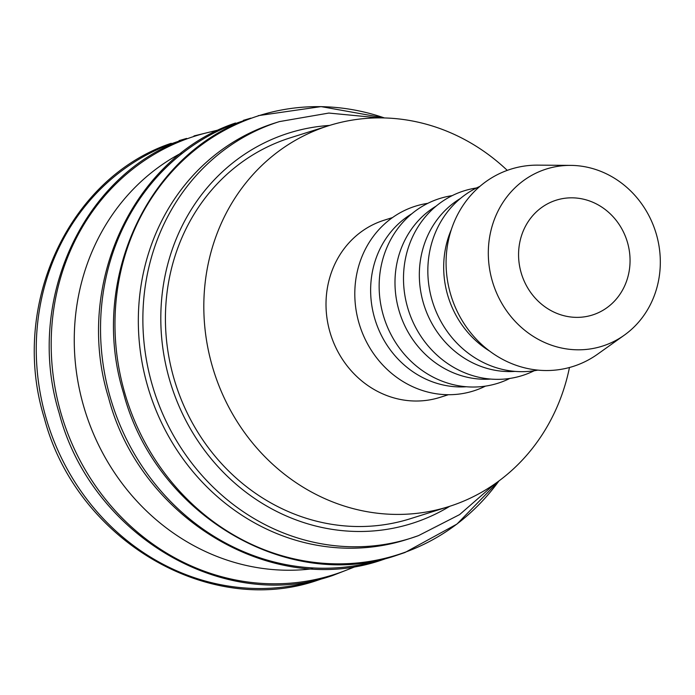 <?xml version="1.0" encoding="UTF-8"?>
<svg xmlns="http://www.w3.org/2000/svg" width="695" height="695" viewBox="0 0 695 695"><rect width="100%" height="100%" fill="white"/><g stroke="black" fill="none" stroke-linecap="round" stroke-linejoin="round"><path stroke-width="1.04" d="M379.253 117.889L328.848 113.059L279.416 121.599L274.873 123.032A218.43 200.594 72.5 0 0 152.057 399.912A218.43 200.594 72.5 0 0 406.323 539.65L410.867 538.217A218.43 200.594 72.5 0 0 418.407 535.654M258.262 115.648L321.073 106.604L384.439 117.95A230.245 211.445 72.5 0 0 250.947 118.376A230.245 211.445 72.5 0 0 129.444 407.539A230.245 211.445 72.5 0 0 405.402 552.134A230.245 211.445 72.5 0 0 498.941 480.949M181.43 152.978A221.01 202.966 72.5 0 0 88.152 420.188A221.01 202.966 72.5 0 0 312.611 568.753M570.699 165.384L537.826 165.141A103.433 94.989 72.5 0 0 452.575 300.31A103.433 94.989 72.5 0 0 597.491 354.25L624.275 335.19A92.878 85.294 72.5 0 0 654.481 228.438A92.878 85.294 72.5 0 0 570.699 165.384A92.878 85.294 72.5 0 0 494.145 286.757A92.878 85.294 72.5 0 0 624.275 335.19M451.307 229.645A92.878 85.294 72.5 0 0 449.517 300.839A92.878 85.294 72.5 0 0 489.619 351.088M479.871 186.382A96.84 88.925 72.5 0 0 433.923 305.922A96.84 88.925 72.5 0 0 537.843 370.114M460.472 198.431A92.878 85.294 72.5 0 0 425.166 308.519A92.878 85.294 72.5 0 0 515.038 371.391M476.501 187.971A96.84 88.925 72.5 0 0 409.581 313.601A96.84 88.925 72.5 0 0 534.168 370.756M436.121 206.111A92.878 85.294 72.5 0 0 400.824 316.199A92.878 85.294 72.5 0 0 490.696 379.07M452.15 195.651A96.84 88.925 72.5 0 0 385.23 321.29A96.84 88.925 72.5 0 0 509.826 378.436M411.779 213.791A92.878 85.294 72.5 0 0 376.473 323.887A92.878 85.294 72.5 0 0 466.345 386.75M427.807 203.331A96.84 88.925 72.5 0 0 360.887 328.97A96.84 88.925 72.5 0 0 485.475 386.116M392.519 217.57L384.066 220.237A92.878 85.294 72.5 0 0 331.845 337.97A92.878 85.294 72.5 0 0 439.952 397.384L448.414 394.708M507.263 170.371A199.682 183.376 72.5 0 0 328.648 125.717A199.682 183.376 72.5 0 0 216.371 378.844A199.682 183.376 72.5 0 0 448.814 506.586A199.682 183.376 72.5 0 0 569.466 367.507M448.814 506.586L410.415 518.696A199.682 183.376 -107.5 0 1 177.972 390.955A199.682 183.376 -107.5 0 1 290.249 137.836L328.648 125.717M522.353 276.497A60.196 55.279 -107.5 0 1 556.2 200.186A60.196 55.279 -107.5 0 1 626.273 238.698A60.196 55.279 -107.5 0 1 592.427 315.009A60.196 55.279 -107.5 0 1 522.353 276.497M279.416 121.599A218.43 200.594 72.5 0 0 271.875 124.153A218.43 200.594 72.5 0 0 156.601 398.478A218.43 200.594 72.5 0 0 410.867 538.217L418.494 535.628L459.621 514.595L494.753 483.955M329.595 125.43A204.669 187.954 72.5 0 0 281.684 135.482A204.669 187.954 72.5 0 0 173.672 392.527A204.669 187.954 72.5 0 0 418.981 521.059A204.669 187.954 72.5 0 0 449.761 506.281M245.3 120.244A229.993 211.21 72.5 0 0 236.361 123.25A229.993 211.21 72.5 0 0 114.988 412.092A229.993 211.21 72.5 0 0 383.701 558.902M217.865 130.399A229.993 211.21 72.5 0 0 187.016 138.818A229.993 211.21 72.5 0 0 65.643 427.66A229.993 211.21 72.5 0 0 341.297 572.089A229.993 211.21 72.5 0 0 355.406 566.329M181.021 140.52A229.993 211.21 72.5 0 0 172.091 143.526A229.993 211.21 72.5 0 0 50.709 432.368A229.993 211.21 72.5 0 0 319.431 579.178M498.958 480.931L456.989 524.047L404.95 552.516L396.958 555.227C287.634 593.235 155.054 514.361 123.467 392.944C88.708 280.876 147.67 152.804 250.278 118.359L250.443 118.298M390.017 557.225L382.024 559.935C272.701 597.943 140.121 519.069 108.533 397.653C73.774 285.584 132.745 157.513 235.344 123.067L235.509 123.006M356.839 566.077L332.688 575.503C223.356 613.511 90.776 534.637 59.197 413.221C24.429 301.152 83.4 173.081 185.999 138.635L186.173 138.574M325.738 577.51L317.754 580.221C208.422 618.22 75.851 539.346 44.263 417.93C9.504 305.861 68.466 177.79 171.074 143.344L171.239 143.283M243.328 120.357L250.852 118.15M193.992 135.925L219.177 129.783M179.058 140.633L186.581 138.427"/></g></svg>
